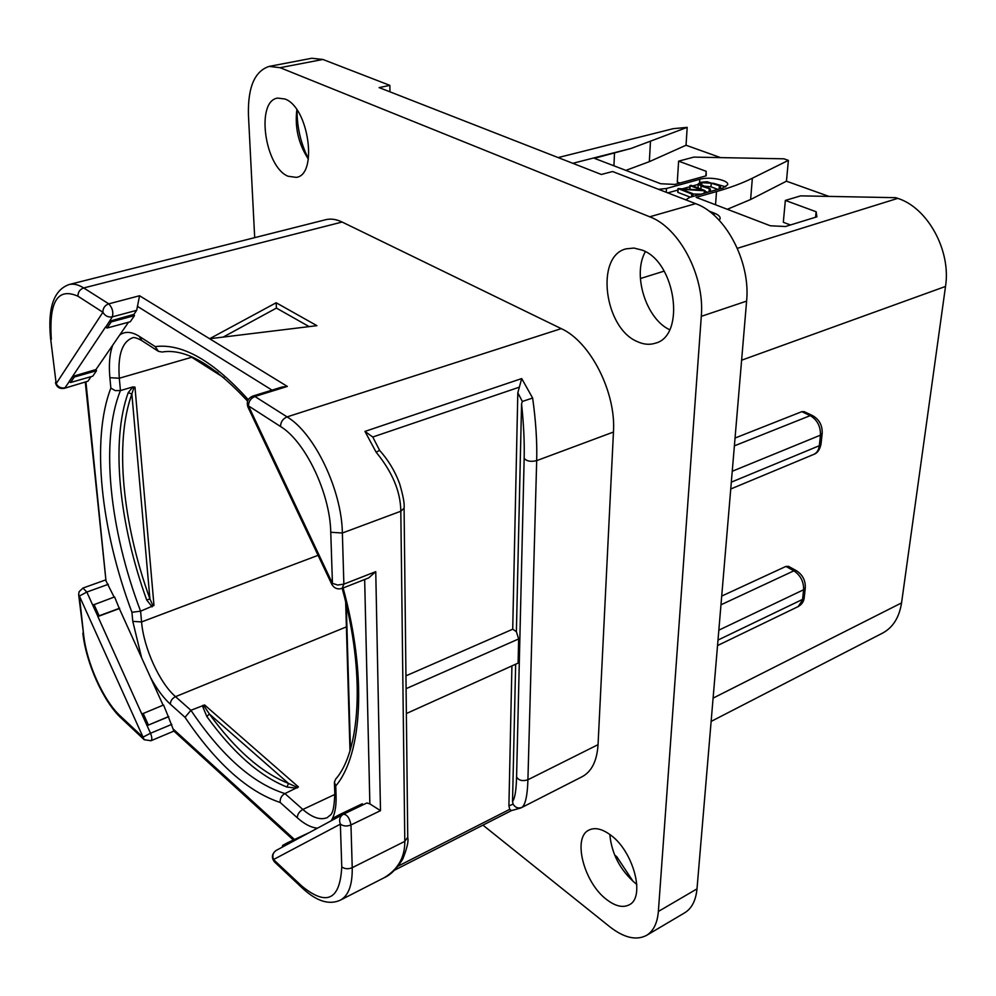 <?xml version="1.0" encoding="UTF-8"?>
<svg xmlns="http://www.w3.org/2000/svg" width="996" height="996" viewBox="0 0 996 996"><rect width="100%" height="100%" fill="white"/><g stroke="black" fill="none" stroke-linecap="round" stroke-linejoin="round"><path stroke-width="1.49" d="M254.69 237.646L248.44 115.05C247.755 87.287 254.677 71.077 269.206 66.396L280.1 67.691L649.716 216.792C679.484 227.673 704.981 276.427 701.296 316.342L658.368 911.465C657.372 923.18 653.426 931.16 646.504 935.406C636.245 940.722 624.019 937.846 609.789 926.778L482.948 825.136M642.246 250.145C675.886 262.023 685.846 335.826 655.443 343.172C649.653 345.064 643.59 344.529 637.241 341.566C604.261 328.107 595.01 256.134 626.061 248.851L633.942 248.054L642.246 250.145M610.262 834.797C633.294 850.783 645.769 897.296 629.211 904.816C622.948 908.016 615.441 906.285 606.713 899.612C583.917 882.78 572.202 837.524 588.935 830.091C594.799 827.19 601.908 828.759 610.262 834.797M284.906 98.99C308.698 107.082 318.16 174.848 296.285 177.375L288.081 176.242C264.737 167.116 255.486 100.92 277.647 98.094L284.906 98.99M598.048 744.659C596.99 760.894 591.699 771.564 582.199 776.681L522.078 807.345C525.527 804.345 527.469 795.157 527.917 779.756L598.048 744.659L613.461 432.04C616.2 392.387 590.379 341.665 561.246 328.63L342.126 222.033C336.25 219.22 330.747 218.448 325.605 219.73L69.098 284.545C53.846 289.948 47.659 307.789 50.547 338.067L56.174 383.647C58.179 387.12 61.117 388.502 64.977 387.805L72.87 376.376L74.289 377.048L96.512 370.724L95.965 369.541L128.509 322.218M615.628 857.319L616.773 856.685L633.244 881.585M616.773 856.685L614.657 855.078M269.206 66.396L311.81 58.254L322.878 59.461L389.859 85.37L379.115 87.598L601.36 174.474L612.565 171.524L695.619 203.657C725.536 214.103 750.723 261.824 746.602 301.116L697.001 888.868C695.868 900.484 691.784 908.452 684.738 912.772L646.504 935.406M308.362 159.086C298.526 144.047 294.692 127.613 296.845 109.759M636.83 884.386L635.411 883.34C620.234 870.218 611.693 853.921 609.801 834.474M669.636 329.713C646.031 318.845 632.161 274.46 645.383 251.677M297.057 110.058C296.97 126.716 300.555 142.565 307.839 157.605L307.391 157.704M307.864 158.389L307.839 157.605M389.859 85.37L389.946 91.844M721.702 596.094L785.894 566.413L788.533 566.375M735.048 438.041L801.805 411.672L804.22 411.684M815.575 217.228L816.135 211.75L785.346 200.42L800.709 195.863L895.802 197.681L897.782 198.366C927.749 207.766 951.267 250.78 945.515 286.45L901.554 602.904C899.264 617.458 892.951 627.53 882.593 633.095L711.132 721.415M816.135 211.75L816.907 216.817L785.446 226.515L770.306 225.768L696.154 197.345L716.51 191.568C730.516 187.572 742.481 183.127 752.366 178.209L788.384 160.368L783.914 158.812L693.863 157.107L678.612 161.153L706.176 171.3L706.176 175.819L674.939 184.422L660.697 183.737L594.375 158.314L631.29 148.379L687.19 127.364L686.032 145.242L720.594 157.617M558.158 157.58L673.184 128.683L687.19 127.364M650.475 141.382L649.342 161.663L625.874 170.391M649.342 161.663L686.032 145.242M678.612 161.153L677.292 182.081L679.882 183.052M788.384 160.368L786.454 181.197L828.933 196.399M658.58 189.327L666.486 188.493L699.802 179.28C709.501 176.292 729.097 180.077 727.69 184.708L722.996 187.945L689.618 197.395L685.821 199.86M708.878 211.028L714.306 213.144C718.415 214.787 720.357 216.618 720.145 218.634L719.212 220.278M705.853 175.906L706.176 171.3M752.366 178.209L750.598 199.524L786.454 181.197M750.598 199.524L727.317 209.285M785.346 200.42L783.317 222.282L790.438 224.971M698.184 184.409L692.73 185.928M689.879 186.725L682.397 188.804M677.89 190.062L667.768 192.875M725.773 186.85L713.024 183.189M704.907 191.257L707.646 192.29M702.728 186.003L710.982 186.825L717.842 189.402M698.208 184.023L698.047 187.945M678.089 188.754L677.927 192.402L690.353 197.183M703.948 193.336L704.807 190.497L691.187 185.356L690.153 185.692L701.794 190.099L678.102 188.58L691.759 193.996L700.96 194.183M701.06 186.103L710.422 188.979L699.702 183.936L701.856 182.679L711.244 183.239L720.531 186.065L707.023 181.708L700.96 182.268L698.221 183.899L701.06 186.103L700.86 189.003M710.21 191.556L710.397 189.028M709.961 191.63L710.136 189.178M692.805 193.635L681.252 189.228L704.135 190.759M248.265 399.707C213.343 360.876 182.33 343.172 155.214 346.608L158.426 351.351L162.099 352.024C185.069 348.177 213.58 364.548 247.618 401.139M141.345 340.333C136.552 337.806 133.539 336.997 132.306 337.93C121.973 342.039 117.64 355.472 119.308 378.231L120.441 390.581L132.879 386.921L134.97 387.108L153.982 605.456L140.585 611.171L141.569 621.94L318.085 555.332M152.164 606.85L146.711 600.04C119.147 523.884 110.506 441.851 128.21 392.636L132.879 386.921M153.982 605.456L152.625 604.921L149.923 598.92L146.711 600.04M128.21 392.636L131.858 394.03L133.663 388.266L134.97 387.108M120.441 390.581L115.2 390.606L110.855 388.104C90.91 439.821 100.969 529.922 131.92 612.291L140.585 611.171C109.722 530.021 99.986 440.755 120.441 390.581M163.095 705.18L141.581 657.709M131.92 612.291L132.779 621.355L141.569 621.94C143.685 647.948 159.472 682.833 175.533 696.665L190.921 710.297L204.616 704.969L298.439 786.94L284.918 793.588L302.846 809.462L334.818 794.447M204.616 704.969L204.367 706.45L209.372 713.995L206.819 716.522L202.723 706.562L203.072 705.243M295.8 788.097L286.885 787.027L288.566 783.466L296.347 786.927L295.8 788.097L297.455 787.824M298.439 786.94L296.347 786.927M190.921 710.297L185.032 717.319C215.983 763.235 247.705 791.621 280.187 802.477C279.913 798.506 281.495 795.555 284.918 793.588C252.847 783.466 221.51 755.703 190.921 710.297M342.188 588.35C366.055 675.226 359.768 752.055 335.652 779.109L334.407 782.196L335.752 785.969C362.283 754.557 367.175 676.01 343.11 587.976M107.132 328.02L105.638 327.298L109.734 321.173L111.228 321.895L107.132 328.02L130.277 321.745L134.485 315.632L133.9 314.387L136.689 310.329L139.552 295.75L209.621 338.74L316.915 325.667L276.166 302.759L209.621 338.74L287.334 386.423L281.968 387.033L252.835 396.072C247.929 398.263 246.286 401.923 247.929 407.028M343.508 814.18L366.864 802.988L369.865 803.897L364.661 579.51M362.805 804.942L362.258 803.76L339.885 814.454L334.096 817.579L333.747 819.422M309.358 832.556L287.794 842.616L282.665 845.392L282.316 847.123M173.914 731.089L150.956 740.738L144.208 739.717L79.394 596.031L83.589 634.303C86.415 662.539 103.41 700.549 120.205 715.887L142.926 737.177L150.508 733.255L147.072 725.636L168.361 716.821L173.043 728.898L294.418 839.441M168.361 716.821L163.556 704.994L141.843 714.057L97.869 616.524L119.321 608.581L141.581 657.696L132.779 621.355M85.942 382.103L105.999 580.917L114.117 597.09M87.947 381.194L64.304 388.328L87.947 381.194L91.084 376.637M74.289 377.048L70.654 382.489L92.765 376.164L96.512 370.724M119.321 608.581L114.577 596.928L92.74 605.157L86.826 592.047L108.315 584.316M119.682 608.207L99.127 615.802L93.998 604.435M99.127 615.802L97.932 616.437L92.815 605.082M92.74 605.157L97.932 616.437M82.942 588.063L79.107 591.699L78.647 594.6L79.394 596.031L86.826 592.047L82.942 588.063L105.277 580.058M168.76 716.498L147.072 725.636L141.843 714.057M147.147 725.574L141.93 713.995M148.367 724.951L143.138 713.36M293.322 839.977L173.74 730.927L173.043 728.898M287.794 842.616L287.321 844.11L282.192 846.874M302.647 888.357L274.722 862.15L273.502 859.548L301.788 886.054C326.7 906.422 340.022 900.023 341.765 866.881L340.358 824.153L273.502 859.548C272.107 855.601 273.016 852.551 276.241 850.397L276.465 850.285M369.865 803.897L380.497 810.657L350.966 824.949C346.919 826.543 343.383 826.282 340.358 824.153C338.814 819.907 339.748 816.633 343.147 814.355L343.147 814.355M339.536 816.297L333.623 819.148M339.885 814.454L339.412 816.023M342.138 588.362L343.869 584.129L337.731 585.013L332.44 583.395L330.759 532.275C330.112 493.269 305.274 441.365 280.499 426.487L248.465 405.882L332.44 583.395L331.793 584.328C334.183 588.35 337.632 589.694 342.138 588.362L368.694 577.917L375.753 571.642L380.497 810.657M287.334 386.423L254.914 396.495C250.793 398.226 248.639 401.363 248.465 405.882L248.004 407.202L331.755 584.229M276.166 302.759L276.415 308.088L309.158 326.613M223.141 337.096L276.415 308.088M109.734 321.173L133.9 314.387M134.485 315.632L111.228 321.895M50.584 338.304L56.174 383.647L102.899 312.258C105.078 315.993 108.215 317.525 112.324 316.853L105.638 327.298M72.87 376.376L95.965 369.541M70.654 382.489L69.234 381.817M105.999 580.917L85.295 382.29M69.098 284.545C73.467 283.462 78.348 284.595 83.714 287.956C79.867 289.35 77.937 292.102 77.949 296.21L102.899 312.258C102.912 308.088 104.866 305.286 108.763 303.842L83.714 287.956L342.126 222.033M105.526 327.037L69.122 381.58M405.945 675.848L512.716 629.211L516.389 631.688L521.568 403.878L522.34 401.463L532.636 398.026C535.848 420.922 537.193 441.788 536.682 460.638L613.461 432.04M375.753 571.642L343.869 584.129L342.363 533.009L400.815 511.234C400.604 491.7 392.387 472.029 376.152 452.234L364.959 431.405L521.705 378.58L532.636 398.026M384.68 877.439L384.244 877.688C398.076 869.334 404.936 857.22 404.799 841.371L400.815 511.234L404.077 508.209C404.675 503.914 403.156 495.659 399.545 483.458C394.989 471.208 388.34 460.164 379.601 450.354L376.152 452.234M406.368 713.534L518.094 663.112L518.655 638.946L406.094 688.672M516.389 631.688L518.655 638.946M379.613 450.354L373.077 437.618M372.703 436.983L364.959 431.405M512.716 629.211L517.82 392.76L521.705 378.58M521.568 403.878C523.684 424.01 524.556 442.149 524.157 458.285L516.575 776.992C516.252 790.251 514.907 798.418 512.529 801.494L515.654 664.208M522.078 807.345C518.343 808.777 515.355 807.719 513.114 804.183L512.529 801.494M521.033 807.918L511.434 810.595L509.765 809.325L508.906 805.839L511.919 665.888M695.619 203.657L649.716 216.792M322.878 59.461L280.1 67.691M746.602 301.116L701.296 316.342M697.001 888.868L658.368 911.465M805.316 587.727L803.623 589.744L802.577 599.393L717.992 640.067M822.198 433.36L820.455 435.165L732.234 471.27M804.021 411.585L812.437 415.531L810.234 415.631C817.243 419.826 820.654 426.338 820.455 435.165L819.31 445.722L731.325 482.151M785.894 566.413L793.874 570.82C800.535 575.315 803.784 581.614 803.623 589.744L718.826 630.169M804.258 597.363L798.232 606.552L717.531 645.557M945.515 286.45L741.609 360.203M901.554 602.904L713.099 698.134M796.514 570.77L793.874 570.82L720.967 604.796M821.04 443.905L819.31 445.722C818.737 450.08 816.882 452.968 813.757 454.4L730.74 488.999M801.805 411.672L810.234 415.631L734.388 445.847M897.782 198.366L737.364 248.328M664.145 271.136L640.378 278.531M572.8 163.307L631.29 148.379M614.507 153.172L613.922 165.809M716.51 191.568L715.539 204.765M714.306 213.144L714.144 215.323M666.249 192.29L666.486 188.493M699.802 179.28L699.566 182.741M709.077 191.879L709.277 189.19M698.022 187.871L698.258 184.285M720.158 188.742L720.357 186.19M719.984 188.792L720.183 186.24M719.124 189.041L719.336 186.264M710.982 186.825L711.244 183.239M701.657 185.58L701.856 182.679M677.927 192.402L678.152 188.779M691.573 196.835L691.759 193.996M689.917 189.29L690.153 185.692M692.618 196.536L692.793 193.909M692.407 196.598L692.593 193.983M218 372.815L196.075 358.921M155.214 346.608L139.228 336.312C131.584 331.544 125.073 331.12 119.694 335.042M157.841 350.978L141.88 340.669L139.228 336.312M112.722 345.176C109.622 353.617 108.676 364.449 109.884 377.696L110.855 388.104M191.718 357.265L119.308 378.231L109.884 377.696M152.625 604.921L151.678 606.639M149.923 598.92C122.67 523.647 114.241 442.585 131.858 394.03L149.923 598.92M133.663 388.266L132.418 387.245M150.545 677.504C156.746 688.933 163.356 697.835 170.378 704.222L185.032 717.319M346.396 626.882L175.533 696.665C172.171 698.37 170.453 700.885 170.378 704.222M206.819 716.522C232.915 752.578 259.607 776.071 286.885 787.027M204.367 706.45L202.723 706.562M209.372 713.995L288.566 783.466C261.587 772.734 235.193 749.577 209.372 713.995M280.187 802.477L297.269 817.753C304.527 824.215 311.287 827.688 317.525 828.149M334.793 793.625C333.847 818.152 329.975 814.018 327.547 817.504C320.625 820.455 312.383 817.778 302.846 809.462C299.323 811.466 297.468 814.23 297.269 817.753M331.195 820.791C334.756 815.014 336.387 806.698 336.088 795.854L335.752 785.969M334.419 782.794L334.781 793.165L336.088 795.854M350.455 749.191L346.284 604.684M272.02 390.121L137.336 306.295M171.785 724.366L150.508 733.255C152.077 737.177 152.226 739.679 150.956 740.738M301.788 886.054L302.996 888.681C316.902 901.405 329.377 905.215 340.42 900.11C348.55 895.665 352.497 884.859 352.223 867.678L350.966 824.949C349.683 818.152 347.168 814.566 343.446 814.205L366.864 802.988M341.765 866.881C344.753 869.047 348.239 869.309 352.223 867.678L404.799 841.371L407.738 837.25M330.759 532.275L342.363 533.009C341.827 490.144 314.4 433.011 287.085 416.888L254.914 396.495L252.835 396.072M280.499 426.487C280.723 421.893 282.914 418.694 287.085 416.888L561.246 328.63M136.689 310.329L112.324 316.853C113.581 312.146 112.399 307.801 108.763 303.842L139.552 295.75M83.589 634.303L78.684 594.898M120.205 715.887L121.5 718.402L143.86 739.393M77.949 296.21C57.693 287.271 48.816 301.614 51.319 339.25M384.431 877.588C390.631 874.911 396.732 868.749 402.745 859.112C407.015 848.443 408.671 841.321 407.75 837.723L404.077 507.811M340.42 900.11L384.244 877.688M372.741 437.032L519.003 387.282M517.82 392.76L522.34 401.463M516.575 776.992C518.779 780.54 522.564 781.462 527.917 779.756L536.682 460.638C530.793 462.02 526.61 461.235 524.157 458.285M513.114 804.183L508.906 805.839M509.765 809.325L398.188 866.084M788.334 566.263L796.327 570.658C802.614 574.692 805.602 580.456 805.291 587.939L804.233 597.575C803.859 601.472 801.867 604.46 798.232 606.552M812.437 415.531C819.272 419.403 822.522 425.404 822.173 433.546L821.015 444.091C819.795 449.769 817.38 453.205 813.757 454.4M720.531 186.065L720.332 188.692M710.422 188.979L710.248 191.556M677.977 188.655L677.741 192.265M689.967 185.53L689.73 189.14M704.956 190.609L704.782 193.1M692.967 193.772L692.793 196.486M224.249 377.907L190.286 356.356M349.994 750.71L345.674 602.132M343.085 814.379L276.241 850.397M82.867 633.145C85.967 662.738 103.186 701.421 121.151 718.079M55.44 382.651C56.635 387.17 59.598 389.063 64.304 388.328M384.493 877.563L383.286 878.223M511.508 810.582L394.354 870.28M276.178 850.435C271.871 853.709 271.261 857.506 274.373 861.826"/></g></svg>
